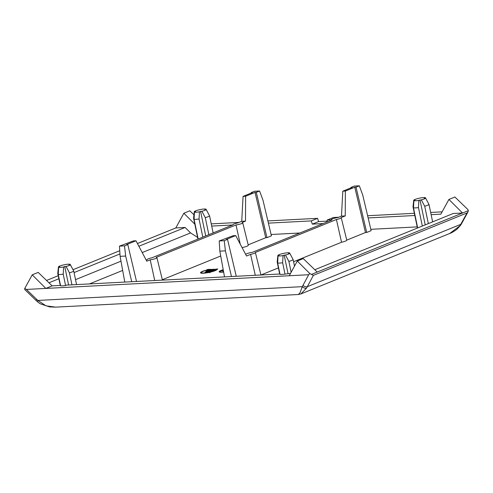 <?xml version="1.0" encoding="UTF-8"?>
<svg xmlns="http://www.w3.org/2000/svg" width="493" height="493" viewBox="0 0 493 493"><rect width="100%" height="100%" fill="white"/><g stroke="black" fill="none" stroke-linecap="round" stroke-linejoin="round"><path stroke-width="0.74" d="M210.055 272.062L209.574 271.384L215.62 269.794L208.712 270.152L211.189 269.363L208.169 269.381L206.838 269.677L207.22 270.226L206.031 271.372L207.787 271.033L208.095 271.47L205.673 271.772L204.928 272.604L208.274 271.723L208.712 272.352A7.592 1.276 168.2 0 1 201.366 272.586A7.592 1.276 168.2 0 1 206.357 270.3L206.08 270.219A8.443 1.417 -11.8 0 0 200.528 272.765A8.443 1.417 -11.8 0 0 208.804 272.481L210.141 272.191A8.443 1.417 -11.8 0 0 215.065 270.706A8.443 1.417 -11.8 0 0 216.92 269.659L216.1 269.794A7.592 1.276 168.2 0 1 214.43 270.743A7.592 1.276 168.2 0 1 210.055 272.062L210.141 272.493M223.212 269.677A8.399 1.411 -11.8 0 0 221.178 270.392A8.399 1.411 -11.8 0 0 219.194 271.785A8.399 1.411 -11.8 0 0 223.649 272.111M222.01 270.768A8.399 1.411 -11.8 0 0 221.314 271.039A8.399 1.411 -11.8 0 0 219.49 272.062M63.209 274.182A8.566 1.436 168.2 0 1 60.275 274.49A8.566 1.436 168.2 0 1 58.223 274.447L60.596 285.786A8.566 1.436 -11.8 0 0 62.648 285.835A8.566 1.436 -11.8 0 0 65.581 285.527L63.209 274.182L63.622 266.984L64.743 266.528L68.601 285.003M279.685 274.016L277.177 262.023L277.879 255.436L279.18 255.368L278.058 255.824A6.119 1.029 -11.8 0 0 279.913 255.953A6.119 1.029 -11.8 0 0 283.044 255.565L284.165 255.109L288.029 273.578M278.058 255.824L277.645 263.022A8.566 1.436 -11.8 0 0 279.704 263.071A8.566 1.436 -11.8 0 0 282.637 262.763L283.044 255.565M277.645 263.022L280.018 274.367A8.566 1.436 -11.8 0 0 282.07 274.41A8.566 1.436 -11.8 0 0 285.003 274.108L282.637 262.763M432.632 221.862L429.002 204.49L425.595 198.112L424.294 198.18L425.416 197.724A6.119 1.029 168.2 0 0 420.43 197.983L418.002 198.506A6.119 1.029 -11.8 0 0 415.112 199.418A6.119 1.029 -11.8 0 0 413.713 200.25L415.014 200.183L413.892 200.639L413.479 207.836L417.682 227.939M417.442 228.037L413.011 206.838L413.713 200.25M197.939 239.093L193.589 218.263L194.285 211.676A6.119 1.029 168.2 0 1 195.684 210.844A6.119 1.029 168.2 0 1 198.58 209.932L201.002 209.408A6.119 1.029 168.2 0 1 205.994 209.149L209.149 215.084M60.263 285.435L57.755 273.449L58.451 266.855A6.119 1.029 168.2 0 1 59.85 266.023A6.119 1.029 168.2 0 1 62.747 265.111L65.168 264.587A6.119 1.029 168.2 0 1 70.16 264.328L73.315 270.269M277.879 255.436A6.119 1.029 168.2 0 1 279.278 254.604A6.119 1.029 168.2 0 1 282.169 253.692L284.597 253.168A6.119 1.029 168.2 0 1 289.582 252.909L292.737 258.843M413.479 207.836A8.566 1.436 -11.8 0 0 415.537 207.886A8.566 1.436 -11.8 0 0 418.471 207.578L418.877 200.38A6.119 1.029 168.2 0 1 413.892 200.639M422.328 226.053L418.471 207.578M194.057 219.262A8.566 1.436 -11.8 0 0 196.109 219.311A8.566 1.436 -11.8 0 0 199.043 219.003L199.455 211.805A6.119 1.029 168.2 0 1 194.47 212.064L194.057 219.262L198.18 239M202.826 237.108L199.043 219.003M306.566 288.091L313.382 275.371L467.044 212.951L459.944 225.782L449.745 233.466L300.859 293.951L306.566 288.091A3.359 2.095 -147.5 0 1 302.283 286.661L37.856 300.428L45.978 305.82L55.592 307.145L298.376 294.506L300.101 292.608L302.283 286.661L308.667 274.737L26.394 289.434L24.786 288.399L24.65 289.348L25.063 289.829L36.377 300.748A3.359 1.159 -46 0 1 36.574 299.263L37.856 300.428A3.359 1.294 130.7 0 0 37.801 302.049L36.377 300.748M449.758 233.46C451.483 232.912 453.874 231.519 456.912 229.282L460.604 225.264A3.359 2.04 -146.8 0 1 459.944 225.782M211.244 223.871L238.969 222.429M267.884 220.919L317.547 218.337L311.243 220.901L268.402 223.132M323.118 223.569L312.322 224.13L318.626 221.573L317.547 218.337M318.626 221.573L327.149 221.129M331.388 219.847L327.081 220.075L333.385 217.512L338.709 217.234M367.624 215.731L414.36 213.296M430.666 212.446L442.122 211.854M193.934 214.769L189.823 210.807L183.846 213.235L175.785 227.951L137.43 243.53M119.75 250.715L73.063 269.683M58.229 275.71L46.539 280.455M313.382 275.371L311.397 274.422L462.533 213.025L448.92 199.437L454.897 197.003L467.752 209.408L468.35 210.659L467.882 212.113L467.044 212.951M448.92 199.437L440.859 214.153L431.128 214.658M414.823 215.509L368.142 217.937M232.665 224.987L211.707 226.077M314.799 269.733L453.203 213.506L462.533 213.025L468.35 210.659M311.397 274.422L309.838 273.56L308.667 274.737M32.218 274.835L38.195 272.401L52.141 285.86L45.831 288.423L32.218 274.835L24.786 288.399M52.141 285.86L60.516 285.422M285.003 274.108L290.488 273.449M65.581 285.527L66.623 285.108L279.944 274.003M309.838 273.56L297.291 261.037L289.231 275.753M175.785 227.951L185.121 227.464L138.872 246.254M119.953 253.938L74.055 272.586M58.864 278.755L48.949 282.785M327.192 221.912L327.081 220.075M271.088 234.502L299.898 233.004M370.828 229.313L417.201 226.897M312.322 224.13L311.243 220.901M194.827 224.192L183.846 213.235M185.121 227.464L190.581 232.912L197.588 237.41M297.291 261.037L303.269 258.603L317.215 272.062M425.416 197.724L428.571 203.664M341.538 242.248A5.861 0.986 -11.8 0 0 346.764 240.146A5.861 0.986 -11.8 0 0 346.764 240.128L365.473 232.523L354.775 187.217L345.359 191.044L345.236 215.916L341.187 217.561A5.041 0.844 168.2 0 1 341.224 217.629A5.041 0.844 168.2 0 1 336.411 219.502L341.538 242.248L293.6 261.721M260.945 274.989L278.403 267.896M366.718 232.462L371.149 230.662L362.743 195.062L359.317 185.812L356.02 187.149L366.718 232.462L365.473 232.523M242.057 247.578A5.861 0.986 -11.8 0 0 248.275 245.274L242.735 222.756A5.041 0.844 168.2 0 1 236.03 224.956L240.233 244.127M162.339 279.722L220.722 256.003M266.984 237.651L271.409 235.851L263.003 200.25L259.577 191.007L256.286 192.344L266.984 237.651L265.733 237.718L255.035 192.406L245.619 196.232L245.502 221.111L242.094 222.491A5.041 0.844 168.2 0 1 242.735 222.756M248.17 244.855L265.733 237.718M212.686 269.837L213.629 269.48L212.317 269.424L214.455 269.233L212.144 269.357L211.448 269.653L213.136 269.603L210.844 269.899L212.686 269.837M214.048 269.77L216.267 269.653L217.832 269.018L215.589 269.135L217.006 269.172L214.048 269.77M58.451 266.855L59.758 266.787L58.636 267.243L58.223 274.447M429.002 204.49A8.566 1.436 168.2 0 1 424.713 206.234L428.343 223.606M213.13 232.924L209.58 215.909A8.566 1.436 168.2 0 1 205.285 217.653L208.841 234.668M76.563 284.59L73.747 271.095A8.566 1.436 168.2 0 1 69.451 272.839L71.96 284.825M294.512 266.103L293.169 259.669A8.566 1.436 168.2 0 1 288.88 261.413L291.141 272.259M336.411 219.502L255.356 252.434A5.041 0.844 168.2 0 1 255.386 252.496A5.041 0.844 168.2 0 1 250.58 254.376L255.288 275.285M250.58 254.376L246.531 256.021L235.709 235.586L226.293 239.413L227.538 239.345L224.247 240.683L225.406 250.851L231.464 276.524M236.258 276.277L227.538 239.345M224.518 276.887L219.841 251.14L225.406 250.851M219.841 251.14L219.206 240.948L233.164 235.716L235.709 235.586M245.637 254.333A5.041 0.844 168.2 0 1 252.231 252.367L332.005 219.958A5.041 0.844 168.2 0 1 331.364 219.687A5.041 0.844 168.2 0 1 338.062 217.499L341.47 216.113L342.808 191.173L352.23 187.346L350.979 187.414L354.27 186.077L359.317 185.812M351.053 187.821L350.979 187.414M236.03 224.956L156.256 257.364A5.041 0.844 168.2 0 1 156.897 257.623A5.041 0.844 168.2 0 1 150.199 259.823L154.734 280.517M150.199 259.823L146.791 261.21L135.976 240.775L126.553 244.602L127.804 244.54L124.507 245.878L125.666 256.046L131.73 281.719M136.518 281.466L127.804 244.54M125.666 256.046L120.101 256.335L124.784 282.076M120.101 256.335L119.466 246.136L133.424 240.911L135.976 240.775M146.211 260.113L147.074 259.762A5.041 0.844 168.2 0 1 147.037 259.688A5.041 0.844 168.2 0 1 151.85 257.821L232.906 224.888A5.041 0.844 168.2 0 1 232.869 224.814A5.041 0.844 168.2 0 1 237.681 222.953L241.73 221.308L243.067 196.368L252.49 192.541L251.245 192.603L254.536 191.266L259.577 191.007M251.319 193.016L251.245 192.603M201.372 272.629A8.443 1.417 -11.8 0 0 200.824 273.036M205.673 271.772L205.803 272.376M206.512 271.625L206.622 272.161M206.844 271.575L206.949 272.074M207.035 270.238L206.875 271.205M207.22 270.226L207.171 270.885M208.169 269.381L208.114 270.072M208.354 269.646L208.305 270.028M209.574 271.384L210.049 272.512M216.18 270.189L216.1 269.794M209.58 215.909L206.173 209.537L204.872 209.605L205.994 209.149M58.636 267.243A6.119 1.029 -11.8 0 0 63.622 266.984M284.165 255.109L285.472 255.041L288.88 261.413M64.743 266.528L66.05 266.46L69.451 272.839M418.877 200.38L421.305 199.856A6.119 1.029 -11.8 0 0 425.595 198.112M421.305 199.856L424.713 206.234M425.212 224.882L419.999 199.924M205.717 235.937L200.577 211.349L201.883 211.281L205.285 217.653M206.173 209.537A6.119 1.029 168.2 0 1 201.883 211.281M194.285 211.676L195.592 211.608L194.47 212.064M73.747 271.095L70.339 264.716L69.038 264.784L70.16 264.328M70.339 264.716A6.119 1.029 168.2 0 1 66.05 266.46M293.169 259.669L289.767 253.297L288.46 253.365L289.582 252.909M289.767 253.297A6.119 1.029 168.2 0 1 285.472 255.041M345.236 215.916L341.47 216.113M342.808 191.173L345.359 191.044M354.775 187.217L356.02 187.149M219.206 240.948L224.247 240.683M241.73 221.308L245.502 221.111M245.619 196.232L243.067 196.368M255.035 192.406L256.286 192.344M119.466 246.136L124.507 245.878M208.755 270.589L208.428 269.745L209.106 269.597L210.375 269.517L208.564 269.942L208.699 270.595M209.679 271.883L209.124 270.743L211.682 270.182L209.617 270.799L210.061 270.934L212.631 270.047L209.482 271.249L209.124 270.743M209.192 272.703L207.362 269.634L207.75 269.554L209.802 272.475L209.414 272.561L207.362 269.634M223.532 271.44L222.06 271.002L221.924 270.349L223.292 270.121M199.455 211.805L200.577 211.349M209.617 271.896L209.482 271.249M212.736 270.552L212.631 270.047M223.415 270.793L221.924 270.349M460.604 225.264L461.51 223.754A3.359 1.96 -151.3 0 1 460.807 224.34L307.398 286.661A3.359 2.015 -152.1 0 1 303.022 285.392M26.394 289.434L36.574 299.263M190.581 232.912L142.212 252.564M120.982 261.185L75.534 279.648M89.467 283.919L122.665 270.429M55.592 307.145L49.694 306.917L40.26 303.805L37.801 302.049M298.376 294.506L300.859 293.951M461.51 223.754L467.882 212.113M341.224 217.629L346.764 240.146M255.386 252.496L260.926 274.989M331.364 219.687L331.444 220.186M156.897 257.623L162.431 280.116M201.489 273.196L201.366 272.586"/></g></svg>
